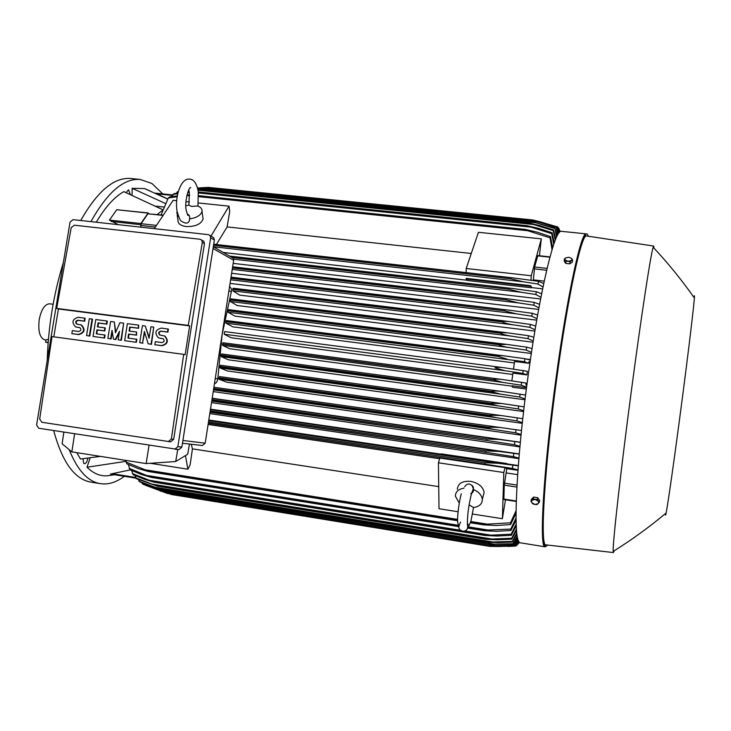 <?xml version="1.0" encoding="UTF-8"?>
<svg xmlns="http://www.w3.org/2000/svg" width="731" height="731" viewBox="0 0 731 731"><rect width="100%" height="100%" fill="white"/><g stroke="black" fill="none" stroke-linecap="round" stroke-linejoin="round"><path stroke-width="1.1" d="M185.857 205.694L188.918 205.128L191.531 206.434L197.745 205.978C200.842 207.238 202.268 209.039 202.012 211.378C200.806 215.316 196.657 217.82 189.557 218.889C190.005 216.339 189.247 214.722 187.273 214.046M178.51 216.568L176.774 212.675L177.094 211.551M185.619 223.11C188.242 223.202 189.557 221.795 189.557 218.889M202.798 216.769L203.127 219.017C200.979 224.234 195.323 226.747 186.149 226.555C180.612 225.733 177.889 223.649 177.999 220.305L177.13 214.877M211.003 236.095L229.022 206.16L229.717 211.497L227.122 226.902L216.385 244.501M154.323 228.657L173.137 200.303L176.738 200.687M185.976 201.655L189.366 202.012M198.366 202.953L229.022 206.16M227.122 226.902L471.276 253.474M466.177 272.599L466.204 268.487L478.43 232.284L541.315 238.863L539.423 255.759M466.204 268.487L531.236 275.761L541.315 238.863M531.035 280.284L531.236 275.761M550.004 256.892L537.797 255.576L534.635 267.007L533.274 280.594M163.269 215.179L147.854 213.79L163.095 215.435M140.818 227.158L141.11 223.704L147.854 213.79M148.567 213.589L148.192 212.931L119.062 209.98M140.727 227.149L140.855 223.531L148.192 212.931M118.303 224.664L109.412 220.077L116.796 209.733L117.472 209.623M157.211 214.521L162.62 210.19M162.794 209.724L123.822 191.65C114.383 196.95 105.209 207.138 96.291 222.224M155.858 206.188L163.835 207.037M149.718 190.782L144.537 188.571L132.119 188.315L165.407 203.474M132.119 188.315L132.11 195.14M82.968 458.73L83.718 463.244L84.467 463.728C86.011 463.582 87.153 461.718 87.894 458.136M162.766 193.916L151.92 183.49L140.151 179.433C123.749 178.218 107.338 192.28 90.927 221.63M69.198 449.656C77.449 470.225 87.784 481.546 100.193 483.62L103.628 483.949C110.527 484.05 117.435 481.501 124.343 476.31M90.16 457.834L86.998 467.237C93.166 473.277 99.763 476.155 106.799 475.863L111.733 475.159M76.801 452.653L80.456 459.022L100.43 456.382M130.356 194.382L128.473 189.795L126.18 192.628M131.562 178.565L130.621 178.465C113.963 177.222 97.333 191.239 80.739 220.506M63.378 262.493C53.692 293.679 48.301 326.391 47.204 360.639M53.683 430.541C62.217 462.065 74.571 479.244 90.735 482.076L91 482.122M49.644 303.822L49.589 303.813C44.801 304.114 41.347 309.341 39.227 319.484C37.911 331.152 39.785 337.95 44.847 339.869L45.952 340.025M45.614 342.09L45.989 339.824L48.41 339.348M48.173 342.318L45.605 342.145L48.136 342.738M125.96 461.343L86.998 467.237M229.58 286.515L231.16 288.398L231.517 290.929L222.133 334.442L217.747 379.453L216.54 382.423L214.411 383.93M441.067 454.179L208.801 420.005M507.086 463.646L505.953 463.993L506.099 463.417L507.086 463.646M518.306 465.537L507.076 463.893M209.797 413.582L518.864 458.648M519.266 453.924L210.482 409.168M211.506 402.607L519.896 446.906M520.335 442.237L212.182 398.249M213.224 391.597L521.039 435.119M500.534 415.455L219.538 376.584L219.126 379.234L226.637 382.176L522.272 423.331M501.283 403.457L220.451 365.244L220.04 367.894L227.359 370.964L523.597 411.544M502.078 391.487L221.575 353.95L221.191 356.6L228.355 359.807L525.004 399.793M526.357 389.066L512.431 387.22L512.175 385.776L526.539 387.677M502.919 379.572L222.955 342.729L222.58 345.379L229.616 348.724L512.248 386.196M503.796 367.72L224.563 331.591L224.189 334.241L231.133 337.74L512.751 374.464M224.189 334.241L504.874 370.699L494.997 367.885C496.623 367.181 499.794 367.154 504.5 367.803L527.398 371.311L526.896 374.912L522.82 373.422L523.241 370.389M522.82 373.422L504.874 370.699M504.719 355.951L226.4 320.553L226.025 323.203L524.483 361.717L528.431 363.225L514.569 361.452L513.509 369.036M226.025 323.203L232.906 326.867L514.359 362.951M507.104 359.085L496.705 356.034C498.441 355.467 501.375 355.467 505.505 356.043L524.922 358.711L530.359 360.063M225.815 321.704L496.687 356.216M225.842 321.539L496.705 356.034M524.483 361.717L524.922 358.711M511.864 380.796L512.943 373.102L526.896 374.912M222.361 343.908L493.388 379.636C495.472 378.996 498.853 378.996 503.54 379.654L525.69 382.989L526.749 386.023M222.58 345.379L502.681 382.386L493.361 379.818L222.343 344.082M526.603 387.192L521.23 385.21L521.632 382.158M521.23 385.21L502.681 382.386M221.191 356.6L500.525 394.128L491.826 391.816L220.936 355.485M491.826 391.816L491.872 391.46C494.238 390.875 497.82 390.911 502.617 391.56L525.589 395.06M220.972 355.138L491.872 391.46M525.105 398.962L519.723 397.061L520.106 393.991M519.723 397.061L500.525 394.128M220.04 367.894L498.405 405.915L490.382 403.868L219.775 366.953M490.382 403.868L490.446 403.329L501.74 403.521L524.145 406.856M219.821 366.441L490.446 403.329M523.688 410.776L518.288 408.958L518.644 405.879M518.288 408.958L498.405 405.915M219.126 379.234L496.331 417.712L489.039 415.939L218.861 378.466M489.039 415.939L489.112 415.226L500.899 415.5L522.784 418.68M218.907 377.79L489.112 415.226M522.354 422.628L516.936 420.892L517.274 417.794M516.936 420.892L496.331 417.712M213.489 389.897L494.302 429.517L487.805 428.01L213.571 389.349M487.805 428.01L487.888 427.142L500.123 427.489L521.514 430.504M213.699 388.536L487.888 427.142M521.102 434.479L515.675 432.825L515.985 429.718M515.675 432.825L494.302 429.517M500.123 427.489L213.9 387.266L499.84 427.452M211.743 401.081L492.319 441.296L211.807 400.679M486.682 440.053L486.773 439.048L499.392 439.468L520.326 442.319M211.953 399.729L486.773 439.048M519.951 446.312L514.505 444.74L514.798 441.643M514.505 444.74L492.319 441.296M499.392 439.468L212.154 398.45L499.182 439.441M210.016 412.22L490.391 453.028L210.053 411.946M485.695 452.05L485.777 450.917L498.716 451.402L519.248 454.097M210.217 410.886L485.777 450.917M518.909 458.118L513.454 456.628L513.719 453.522M513.454 456.628L490.391 453.028M498.716 451.402L210.418 409.598L498.579 451.383M505.953 463.993L440.985 454.426L441.168 453.86L506.099 463.417M208.289 423.286L488.527 464.697L208.317 423.13M484.836 463.984L484.918 462.741L498.113 463.29L518.288 465.811M208.499 421.97L484.918 462.741M517.977 469.859L512.513 468.461L512.751 465.355M512.513 468.461L488.527 464.697M208.701 420.672L498.03 463.271L208.701 420.672M202.368 445.535L182.485 443.214L202.368 445.535L205.192 443.196L233.664 260.263L233.573 258.61L231.745 257.339M149.06 445.216L146.136 463.582L71.857 451.877L74.617 433.766M63.871 432.112L62.126 443.754L71.857 451.877M146.136 463.582L175.723 461.508L187.721 454.198L189.448 444.028M175.723 461.508L177.734 449.474M178.967 449.602L38.716 428.238L36.587 425.013L70.03 222.133L73.073 219.656L208.381 234.642L210.053 235.528L210.656 237.785L177.852 446.668L174.919 449.181L178.967 449.602L181.873 447.098L214.366 239.978L213.763 237.739L212.346 236.899M170.661 441.835L41.895 422.28L39.684 419.027L52.029 336.607L183.7 354.371L171.356 439.039L168.395 441.57L170.661 441.835L173.676 439.322L204.47 243.615L203.812 241.294L202.432 240.499M53.82 336.854L58.407 308.966L56.68 308.409L71.209 227.652L74.334 225.194L200.093 239.256L201.71 240.088L202.323 242.39L188.269 325.396L189.649 325.916L185.098 354.8L183.7 354.371M142.965 343.186L139.703 342.675L142.435 325.633L145.259 325.999L149.087 338.289L150.924 326.739L153.766 327.113L151.043 344.191L148.201 343.817L144.382 331.518L142.536 343.058L144.683 332.477M145.259 325.999L149.215 337.466M153.766 327.113L151.463 344.319L148.201 343.817M111.121 338.928L107.868 338.416L110.609 321.485L114.328 321.969L115.434 332.806L119.93 322.7L123.667 323.184L120.926 340.162L118.13 339.787L119.491 331.298L115.324 339.412L113.46 339.166L112.035 330.321L110.664 338.791L111.121 338.928L112.272 331.792M114.328 321.969L115.79 332.002M123.667 323.184L121.383 340.299L118.13 339.787M119.254 332.779L115.772 339.55L113.46 339.166M89.803 336.077L86.56 335.566L89.31 318.716L92.079 319.072L92.545 319.219L89.803 336.077L86.56 335.566M80.812 324.783L81.479 325.003C85.618 329.58 84.705 332.779 78.747 334.597L71.839 333.601L72.332 330.631L78.756 331.49C81.15 330.75 81.507 329.471 79.834 327.643L76.234 327.086M79.405 327.525L77.13 327.305M76.645 327.159L75.585 326.876C71.41 322.325 72.296 319.127 78.263 317.272L85.171 318.259L84.686 321.229L78.263 320.388C75.914 321.083 75.531 322.344 77.111 324.189L81.479 325.003M104.615 338.06L93.029 336.434L95.77 319.557L106.89 321L106.406 323.988L98.064 322.892L97.415 326.867L104.835 327.844L104.35 330.832L96.931 329.845L96.291 333.82L105.09 335.072L104.615 338.06L93.029 336.434M106.89 321L107.347 321.156L106.863 324.135L98.53 323.038L97.899 326.931M104.835 327.844L105.291 327.991L104.807 330.969L97.397 329.992L96.766 333.884M136.377 342.309L124.672 340.664L127.404 323.678L138.671 325.14L138.186 328.146L129.734 327.04L129.095 331.042L136.606 332.029L136.121 335.036L128.61 334.04L127.971 338.042L136.861 339.303L136.377 342.309L124.672 340.664M138.671 325.14L138.625 328.292L130.173 327.186L129.551 331.097M136.606 332.029L136.56 335.173L129.049 334.177L128.428 338.097M164.109 335.785L164.996 336.132C168.879 340.902 167.847 344.091 161.889 345.717L154.826 344.703L155.31 341.679L161.953 342.565C164.347 341.907 164.758 340.619 163.177 338.718L159.157 338.042M163.123 338.691L160.162 338.298M159.742 338.161L158.307 337.713C154.36 332.97 155.365 329.772 161.341 328.1L168.413 329.105L167.929 332.13L161.286 331.253C158.901 331.911 158.49 333.19 160.052 335.09L160.107 335.118M58.407 308.966L189.649 325.916M154.826 344.703L161.478 345.589C167.436 343.963 168.468 340.765 164.585 335.995L160.052 335.09M168.002 328.968L167.518 331.984L160.866 331.116C158.481 331.773 158.07 333.053 159.632 334.953M136.423 339.166L135.939 342.172M104.634 334.935L104.149 337.923M96.931 329.845L97.397 329.992M104.35 330.832L104.807 330.969M98.064 322.892L98.53 323.038M106.406 323.988L106.863 324.135M71.839 333.601L78.272 334.46C84.229 332.642 85.143 329.443 80.995 324.856M84.695 318.113L84.211 321.083L77.778 320.242C75.403 320.973 75.037 322.252 76.691 324.08L77.13 324.198M84.211 321.083L84.686 321.229M92.079 319.072L89.328 335.94M110.664 338.791L107.868 338.416M120.926 340.162L121.383 340.299M142.536 343.058L139.703 342.675M188.269 325.396L56.68 308.409M157.019 193.861L159.331 195.095M167.728 198.996L155.484 193.158L172.534 194.939M560.129 231.663L559.571 229.918M559.864 230.786L560.147 231.654M559.864 231.864L558.731 228.026L559.973 231.782M110.445 474.072L135.884 478.165L110.445 474.072L130.209 469.914M150.275 463.29L187.904 469.211L185.446 455.587M191.284 444.247L192.436 448.861L190.133 464.806L187.904 469.211M208.107 424.473L439.669 458.748M438.728 486.618L192.436 448.861M458.081 511.746L439.011 508.749L438.417 462.796L439.879 458.054L505.02 467.685L506.784 468.681L504.253 485.146L503.869 499.547L516.25 501.448M472.5 514.021L502.38 518.718L503.805 472.528L505.02 467.685M438.417 462.796L503.805 472.528M457.341 489.286C457.926 483.392 462.412 480.751 470.791 481.373C478.595 483.072 483.045 486.773 484.132 492.493L483.045 496.623M471.596 493.452L472.948 492.045L473.77 489.633L471.769 485.119M473.77 489.633C478.942 492.054 481.784 495.307 482.314 499.392C482.259 503.906 479.344 506.629 473.578 507.561L469.083 504.865M459.269 503.166L455.386 496.139C455.495 491.771 458.374 489.112 464.011 488.144M505.468 499.794L502.38 518.718M125.769 460.375L126.125 462.093L145.076 469.768L457.597 519.412M470.91 521.532L487.303 524.136L510.521 522.802L516.04 510.741M516.022 513.39L510.576 524.566L510.521 522.802M510.576 524.566L496.504 525.498L483.794 524.885L483.748 524.2L487.303 524.136M145.076 469.768L148.091 470.837L457.588 520.043M470.773 522.144L483.748 524.2M148.091 470.837L148.393 471.522L457.597 520.719M470.453 522.766L483.794 524.885M148.393 471.522L138.232 468.58L126.911 463.847L126.125 462.093M506.556 472.984L517.639 474.629M506.784 468.681L517.95 470.335M528.431 363.225L529.125 361.607L530.185 361.215M526.484 359.067L530.432 359.57M505.678 344.283L228.447 309.633L228.081 312.274L234.925 316.112L531.336 353.484M506.674 332.742L230.722 298.851L230.356 301.492L237.191 305.521L533.073 342.199M507.716 321.357L233.216 288.224L232.86 290.856L239.704 295.105L534.873 331.07M230.064 283.4L536.728 320.141M231.636 273.266L538.637 309.423M233.18 263.379L540.602 298.979M531.629 287.594L530.797 285.693L531.629 287.594L542.612 288.846M531.583 287.804L467.383 280.485L466.15 279.023L530.77 286.369M223.257 252.469L467.191 280.256M229.909 256.289L512.175 288.443L536.371 291.733L541.634 293.734M232.047 257.513L508.502 289.229L508.712 288.215M233.701 259.203L521.112 292.254L508.502 289.229M540.931 297.289L535.823 294.492L536.371 291.733M535.823 294.492L521.112 292.254M229.598 256.106L511.079 288.334M232.604 267.071L510.996 299.235L534.297 302.396L539.597 304.279M232.467 267.948L506.327 299.911L506.51 298.997M232.239 269.41L518.708 302.936L506.327 299.911M538.921 307.879L533.767 305.22L534.297 302.396M533.767 305.22L518.708 302.936M510.996 299.235L232.641 266.806L509.918 299.125M230.969 277.588L509.836 310.255L532.287 313.297L537.623 315.061M230.85 278.347L504.244 310.821L504.39 310.026M230.621 279.809L516.333 313.837L504.244 310.821M536.974 318.716L531.784 316.167L532.287 313.297M531.784 316.167L516.333 313.837M509.836 310.255L231.023 277.195L508.794 310.145M232.659 289.348L502.234 321.942L502.352 321.274L508.703 321.466L530.35 324.409L535.713 326.063M232.814 288.718L502.352 321.274M232.86 290.856L513.975 324.93C508.84 324.153 504.929 323.157 502.234 321.942M535.092 329.763L529.856 327.324L530.35 324.409M529.856 327.324L513.975 324.93M230.155 299.984L500.306 333.226L500.388 332.706L507.606 332.852L528.476 335.703L533.868 337.247M230.265 299.5L500.388 332.706M230.356 301.492L511.654 336.178C506.501 335.419 502.709 334.433 500.306 333.226M533.264 340.993L528.001 338.645L528.476 335.703M528.001 338.645L511.654 336.178M227.871 310.776L498.451 344.657L506.537 344.383L526.667 347.143L532.077 348.586M227.944 310.447L498.505 344.301M228.081 312.274L509.361 347.572C504.308 346.86 500.671 345.882 498.451 344.657M531.501 352.369L526.21 350.112L526.667 347.143M526.21 350.112L509.361 347.572M466.15 279.023L466.15 278.347L530.797 285.693M213.69 244.273L513.39 277.917L538.519 281.334L543.736 283.482M213.534 245.296L510.759 278.803L511.006 277.725M213.342 246.767L523.542 281.828L510.759 278.803M543.005 286.972L537.943 284.039L538.519 281.334M537.943 284.039L523.542 281.828M513.39 277.917L213.699 244.2L512.285 277.807M544.239 281.115L533.438 279.9M552.033 249.764L550.041 237.831L524.986 229.845L198.64 196.109M189.567 195.552L188.561 195.616L189.576 195.725M198.649 196.666L528.339 230.786M188.561 195.616L186.844 195.734M177.204 196.685L168.304 197.991L161.085 214.941M198.622 195.661L525.187 229.397L537.386 232.211L550.498 236.625L552.627 247.836M550.041 237.831L550.498 236.625M187.008 195.013L189.539 194.958M177.35 195.844L169.519 196.95L168.304 197.991M559.334 232.376L557.863 227.058L559.517 232.193M557.863 227.058L557.168 226.829M536.792 221.365L539.743 221.667L532.762 219.949L209.029 187.465M532.762 219.949L557.15 226.784L558.831 232.997M558.585 233.344L557.15 226.784M556.885 226.784L539.743 221.667M197.534 187.977L208.28 187.383L197.534 187.995M208.28 187.383L531.556 220.186L556.09 227.039L557.954 234.349M201.884 187.693L537.879 221.849L531.483 220.223L208.061 187.401M557.643 234.898L556.09 227.039M555.798 227.231L537.879 221.849M197.617 188.315L204.543 188.059L197.672 188.497M204.543 188.059L530.176 221.173L554.902 228.081L556.894 236.369M198.731 188.434L535.823 222.772L530.076 221.274L204.26 188.141M556.519 237.164L554.902 228.081M554.573 228.483L535.823 222.772M178.373 191.33L176.281 193.331M178.263 191.705L177.167 191.869M197.9 189.512L200.623 189.503L197.955 189.804M200.623 189.503L528.668 222.973L540.182 225.678L553.586 229.954L555.651 239.192M198.037 190.206L533.557 224.508L528.531 223.165L200.285 189.658M555.222 240.289L553.221 230.594L553.586 229.954M553.221 230.594L533.557 224.508M177.907 193.103L173.996 193.669L171.566 196.63M189.219 192.5L187.684 192.628M177.77 193.706L172.845 194.428M187.885 192.034L189.192 191.942M198.311 191.961L527.005 225.678L538.884 228.438L552.124 232.76L554.235 242.948M198.43 192.957L531.072 227.14L526.841 225.989L198.348 192.271M553.732 244.419L551.713 233.664L552.124 232.76M551.713 233.664L531.072 227.14M472.601 492.42L471.952 492.319M517.795 544.147L519.248 542.155M519.275 542.174L517.968 544.138M519.12 541.982L516.826 545.445L519.037 541.872M516.36 545.472L516.826 545.445M128.373 464.514L129.972 469.805L141.43 474.483L151.326 477.389L458.83 526.649M129.159 468.352L151.326 477.389M151.043 476.868L458.949 526.165M467.639 527.554L484.242 530.213L510.768 529.061L516.031 518.078M467.612 528.056L484.297 530.724L484.242 530.213M516.068 520.216L510.859 530.505L496.678 531.3L484.297 530.724M510.859 530.505L510.768 529.061M147.205 475.515L459.278 525.434M467.575 526.759L488.728 530.139M131.635 470.536L133.133 474.73L144.765 479.39L154.36 482.25L484.936 535.485L511.161 534.16L516.177 524.109M132.302 473.533L154.36 482.25M154.104 481.875L484.881 535.119M516.25 525.827L511.289 535.32L496.952 536.024L484.936 535.485M511.289 535.32L511.161 534.16M149.508 480.267L460.557 530.286M464.953 530.998L490.19 535.055M134.997 475.534L136.395 478.732L157.485 486.206L485.686 539.286L511.682 538.244L516.442 529.034M135.537 477.772L157.485 486.206M157.256 485.951L485.631 539.039M516.543 530.395L511.837 539.149L497.299 539.77L485.686 539.286M511.837 539.149L511.682 538.244M151.975 484.132L491.689 538.994M138.461 479.609L139.731 481.893L160.683 489.341L486.535 542.219L512.303 541.397L516.799 532.981M138.853 481.144L160.683 489.341M160.491 489.176L486.49 542.064M516.927 534.041L512.486 542.073L497.72 542.64L486.535 542.219M512.486 542.073L512.303 541.397M154.57 487.175L493.224 542.046M142.006 482.853L143.13 484.287L163.945 491.716L487.486 544.339L513.034 543.709L517.228 536.079M142.243 483.739L163.945 491.716M163.799 491.625L487.44 544.257M517.374 536.883L513.235 544.175L487.486 544.339M513.235 544.175L513.034 543.709M157.293 489.468L494.796 544.275M145.615 485.32L167.271 493.388L488.518 545.701L513.856 545.225L517.703 538.418M167.171 493.343L488.491 545.664M517.85 539.003L514.085 545.5L488.518 545.701M160.116 491.068L163.561 491.625M488.043 544.394L496.386 545.746M561.381 231.325L561.17 231.298C554.893 228.757 539.834 290.563 528.513 372.974C515.583 464.825 512.586 545.07 520.253 542.804L520.308 542.813M586.783 236.022L586.463 235.967C581.556 233.893 568.069 295.351 556.976 376.849C544.367 467.694 539.834 547.016 545.893 544.86L546.084 544.878M654.007 248.101L653.697 246.045L653.167 247.206C650.882 253.657 641.699 313.051 631.904 386.845C620.838 469.686 612.441 544.897 613.199 551.412L613.428 552.572L614.214 550.79M693.929 297.353C694.404 294.995 694.56 295.214 694.368 297.983C693.847 306.362 688.867 348.157 682.452 397.262C675.27 452.498 667.906 504.436 666.124 513.025C665.612 515.611 665.42 515.766 665.548 513.509M539.25 502.371L539.642 500.534L537.724 497.71L533.593 497.08L531.41 499.273L530.998 501.1L531.912 502.736L531.492 501.411L532.04 500.232L535.202 499.447L538.235 501.183L538.646 502.508L538.098 503.686L534.937 504.463L537.047 504.554L539.25 502.371L537.322 499.538L533.182 498.907L530.998 501.1M532.926 503.924L534.937 504.463L531.912 502.736L532.926 503.924M537.724 497.71L537.322 499.538M533.593 497.08L533.182 498.907M565.748 263.407L565.885 261.305L567.95 261.278L565.118 259.934L564.889 258.875L565.611 257.915L564.332 259.066L564.195 261.159L565.748 263.407L569.851 263.845L572.382 262.045L572.519 259.953L571.752 258.582L571.989 259.642L571.277 260.592L567.95 261.278L569.988 261.753L572.519 259.953M569.851 263.845L569.988 261.753M568.928 257.239L571.752 258.582L568.928 257.239L565.611 257.915L568.928 257.239M564.332 259.066L565.885 261.305M494.732 545.956L498.012 546.496L514.761 546.002L518.197 540.108M167.39 493.407L489.615 546.34L498.012 546.496M518.782 541.452L515.757 546.066L518.654 541.223M518.334 540.492L514.761 546.002M170.597 494.366L489.633 546.349L515.008 546.084M507.643 546.432L515.757 546.066M141.11 223.704L156.489 225.395M140.736 225.44L155.383 227.058M147.954 213.096L116.796 209.733M140.855 223.531L109.412 220.077M140.599 224.691L111.167 221.438M205.192 443.196L182.924 440.455M78.272 334.46L78.747 334.597M77.778 320.242L78.263 320.388M173.676 439.322L171.356 439.039M204.47 243.615L202.323 242.39M181.873 447.098L177.852 446.668M214.366 239.978L210.656 237.785M233.664 260.263L213.032 248.494M215.279 378.356L217.783 378.996M228.922 290.719L231.343 291.788M172.251 195.433L156.982 193.843M135.454 477.425L112.108 473.67M516.26 500.991L503.814 499.072M516.872 487.056L504.253 485.146M516.991 485.055L504.5 483.173M526.877 385.063L525.891 384.926M527.106 383.355L525.662 383.172M529.893 363.234L528.449 363.051M530.112 361.735L529.125 361.607M546.669 270.251L534.343 268.889M547.108 268.387L534.635 267.007M549.931 257.184L537.669 255.868M561.17 231.298L586.225 233.883C581.264 231.462 567.53 293.716 556.254 376.575C543.435 468.927 538.902 549.346 545.116 546.815L520.253 542.804M588.144 236.223C584.535 220.799 569.476 283.957 556.858 376.703C550.178 425.433 545.171 474.748 543.572 506.281C542.192 537.751 543.508 550.671 547.51 545.043M177.158 211.698C180.63 222.663 180.53 220.872 185.519 223.101M197.946 206.06L198.275 191.696C196.685 183.38 193.788 179.186 189.576 179.122C180.466 177.779 174.682 197.946 177.021 210.875M189.228 192.143L188.753 189.932M188.909 205.155L189.338 192.902M202.012 211.378L203.127 219.017M187.31 214.137L188.232 215.307C187.995 216.138 187.337 214.494 186.25 210.373C184.258 203.291 188.333 187.438 190.718 187.438L189.704 188.315M90.735 482.076L100.193 483.62M130.621 178.465L140.151 179.433M49.589 303.813L53.116 304.26M224.563 331.591L504.5 367.803M226.4 320.553L505.505 356.043M222.955 342.729L503.54 379.654M221.575 353.95L502.617 391.56M220.424 365.244L501.74 403.521M219.51 376.584L500.899 415.5M203.812 241.294L201.71 240.088M213.763 237.739L210.053 235.528M233.207 258.18L213.306 246.749M167.673 199.079L144.537 188.571M172.543 194.93L155.484 193.158M114.557 474.739L106.799 475.863M482.314 499.392L484.132 492.493M460.612 522.062C456.546 529.756 460.621 530.13 462.668 531.199C466.871 531.218 468.443 528.842 467.365 524.072C467.383 515.209 468.644 505.514 471.157 494.997L473.332 488.546C473.779 486.819 472.5 485.338 469.503 484.105C467.813 483.63 466.204 484.516 464.678 486.764M461.307 493.818C458.721 502.727 456.409 521.888 458.264 524.301M473.542 507.488L470.919 521.166L468.9 525.836L467.347 523.177M470.727 493.653L472.948 492.045M229.561 256.088L512.175 288.443M233.216 288.224L508.703 321.466M230.722 298.851L507.606 332.852M228.447 309.633L506.537 344.383M555.149 228.84L555.697 232.641M515.547 539.505L514.45 542.301M586.225 233.883C581.337 234.788 567.795 295.735 556.858 376.693C548.698 436.06 543.27 494.997 542.959 523.944C543.718 554.491 545.28 544.248 545.116 546.815M613.428 552.572L545.893 544.86M613.199 551.412C631.703 539.88 649.338 527.088 666.124 513.025M694.368 297.983C681.785 280.064 668.052 263.142 653.167 247.206M653.697 246.045L586.463 235.967M514.88 546.048L490.894 546.404"/></g></svg>
